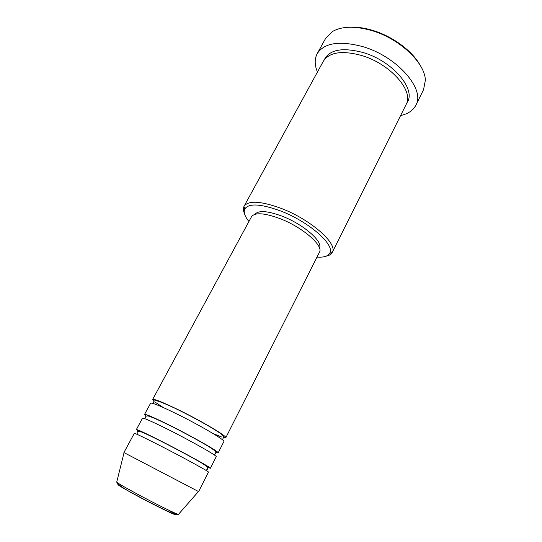 <?xml version="1.0" encoding="UTF-8"?>
<svg xmlns="http://www.w3.org/2000/svg" width="542" height="542" viewBox="0 0 542 542"><rect width="100%" height="100%" fill="white"/><g stroke="black" fill="none" stroke-linecap="round" stroke-linejoin="round"><path stroke-width="0.81" d="M163.406 407.598L155.574 402.469M154.084 401.324L152.627 399.488C153.962 398.682 162.58 402.13 178.474 409.833C201.936 421.283 227.742 436.615 225.797 437.74L223.46 437.59M146.293 416.148L144.545 414.427L150.615 403.207C151.909 402.482 160.507 405.992 176.407 413.742C199.883 425.253 225.777 440.504 223.893 441.513L218.148 452.902L215.736 452.448M144.545 414.427C145.71 413.946 154.253 417.652 170.174 425.538C193.684 437.238 219.856 452.252 218.148 452.902M138.718 431.31L136.367 429.542L142.505 418.187C143.63 417.794 152.153 421.561 168.081 429.494C191.604 441.256 217.87 456.188 216.217 456.723L210.398 468.247L207.6 467.326M136.367 429.542C137.35 429.399 145.818 433.363 161.767 441.432C185.33 453.39 211.875 468.078 210.398 468.247M123.915 452.55L134.308 433.349C135.249 433.288 143.698 437.319 159.653 445.436C183.223 457.462 209.869 472.068 208.446 472.109L198.609 491.601M316.995 257.091C323.635 257.538 327.849 256.291 329.638 253.351C335.749 245.357 308.832 221.468 279.984 210.73C260.411 203.731 248.676 203.148 244.774 208.988C243.385 212.132 244.76 216.305 248.92 221.502M244.503 213.623C243.236 210.784 243.053 208.406 243.961 206.475L244.069 206.258C248.311 200.344 260.478 200.974 280.587 208.155C310.376 219.205 338.249 243.873 332.28 252.369L332.165 252.592C331.094 254.435 329.041 255.641 325.986 256.217M347.971 27.29C355.254 26.66 363.309 27.635 372.144 30.216C392.103 36.002 412.056 50.643 419.942 64.918M415.836 105.256L423.573 89.62L425.348 80.304C425.206 62.947 399.359 38.367 371.29 30.447C354.59 25.82 341.575 26.212 332.253 31.632L325.613 38.407L317.192 53.685C324.224 42.825 339.394 40.467 362.693 46.612C397.306 56.49 425.612 89.505 415.836 105.256C413.085 110.5 408.018 113.922 400.633 115.514M244.069 206.258L323.323 61.266C329.258 52.154 342.016 50.23 361.602 55.494C390.477 63.848 414.284 91.334 406.107 104.545L332.28 252.369M221.671 437.021L212.986 433.512M152.627 399.488L251.481 216.766C254.754 212.288 264.144 212.857 279.652 218.487C302.416 227.044 323.926 245.811 319.421 252.287L225.797 437.74M255.018 214.286C258.385 210.215 267.281 210.791 281.698 216.021C302.978 223.988 323.222 241.542 319.441 247.965M116.767 481.906L124.064 452.631L148.962 465.646L198.46 491.526L178.582 514.222M317.443 72.025C314.536 65.054 314.448 58.936 317.192 53.685M169.382 510.496C177.498 515.246 178.067 516.092 171.096 513.037C163.935 509.805 149.165 502.332 136.808 495.673M136.963 493.884C155.208 503.735 176.99 514.473 178.433 514.392C178.216 517.034 156.055 505.903 136.638 495.422C124.694 489.291 118.054 484.86 116.713 482.129C118.176 483.457 124.924 487.373 136.963 493.884M324.177 59.918C329.373 49.566 342.368 47.113 363.16 52.554C393.241 61.185 417.089 90.338 406.73 103.075M136.76 495.645C122.072 487.651 115.947 483.918 118.386 484.453M222.369 439.718L223.006 438.681C222.654 437.99 226.407 437.164 217.843 431.717C209.347 426.08 192.837 417.015 178.589 410.037C167.742 404.583 157.207 400.518 156.15 400.728C154.849 400.545 153.942 401.073 153.447 402.313L152.959 403.431M214.388 455.036L215.33 453.857C215.086 452.712 218.351 452.773 210.282 447.577C201.766 442.17 184.808 432.99 170.296 425.755C159.165 420.24 151.929 417.028 148.589 416.121C146.943 415.646 145.866 416.032 145.364 417.279L144.938 418.729M205.906 470.321L207.566 469.209C207.403 467.4 210.228 468.559 202.173 463.329C193.494 458.132 176.414 449.02 161.902 441.655C150.52 435.931 143.528 432.638 140.927 431.791C138.474 431.08 137.228 431.29 137.187 432.421L137.228 434.413M329.638 253.351L332.165 252.592M244.774 208.988L243.961 206.475"/></g></svg>
